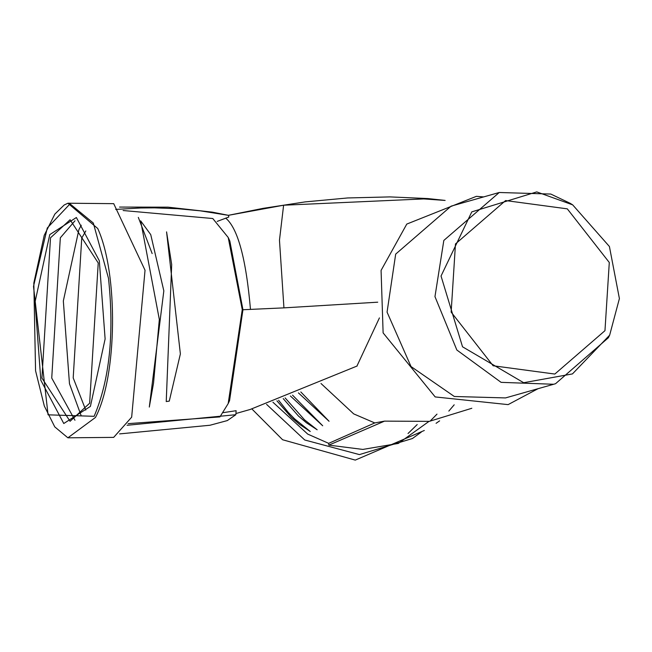 <?xml version="1.0" encoding="UTF-8"?>
<svg xmlns="http://www.w3.org/2000/svg" width="652" height="652" viewBox="0 0 652 652"><rect width="100%" height="100%" fill="white"/><g stroke="black" fill="none" stroke-linecap="round" stroke-linejoin="round"><path stroke-width="0.98" d="M445.096 200.433L423.8 198.925L283.612 205.217L228.436 215.315L263.049 208.363L305.103 201.908L347.679 197.955L389.953 196.904L427.908 198.567L445.12 200.425M217.173 221.411L228.77 217.043L228.526 215.347L200.327 210.832L177.662 208.697L154.508 207.858L140.636 207.988L115.681 209.414M123.114 210.523L212.78 218.526L228.208 237.483L242.259 309.618L228.176 403.612L229.569 400.581L242.943 309.741L283.938 307.866L377.736 302.186M67.889 437.81L95.469 417.443C117.205 376.465 118.444 273.84 97.743 228.518L67.93 203.22L64.206 204.981L54.841 214.1L44.246 235.29L33.822 283.041L35.567 370.768L44.303 405.984L54.768 426.881L67.889 437.81L113.668 437.386L131.663 417.174L145.037 270.238L113.709 203.652M119.544 207.075L168.118 207.173L212.348 212.144L228.526 215.347M49.756 234.614L35.037 302.031L40.84 380.279L63.774 423.515L90.4 406.408L105.119 338.991L99.316 260.751L76.382 217.515L49.756 234.614M89.642 403.238L98.232 262.96L70.098 219.74L50.514 237.793L41.924 378.07L70.057 421.29L89.642 403.238M128.118 423.645L219.92 416.913L228.176 403.612M140.653 220.841L150.742 234.638L163.831 290.857L149.308 407.06L153.546 382.993L159.332 319.496L140.653 220.841M379.423 317.907L356.905 366.131M374.77 422.936L328.69 443.36L328.844 445.129L384.533 421.127L374.77 422.936L353.702 413.898L320.996 383.498M384.533 421.127L429.032 421.363L398.307 443.433L362.846 449.424L328.844 445.129M223.188 412.651L236.122 410.703L235.837 414.713L127.075 425.283M119.593 433.898L209.977 425.251L227.287 420.589L235.837 414.713M357.166 365.992L250.148 409.48L235.918 413.523M328.69 443.36L307.736 434.11L272.927 402.227M278.591 400.263L288.217 412.374L294.549 418.82L310.246 431.477L299.594 424.411L291.411 417.435L276.937 400.841M285.128 397.924L304.525 419.831L317.165 429.774L306.416 422.773L298.502 416.09L283.221 398.616M292.544 395.161L322.699 425.78L290.393 395.976M300.817 391.95L329.064 421.273L298.437 392.887M228.208 237.483L229.838 241.028L242.943 309.741M74.964 420.255L51.736 378.07L60.326 237.793L75.004 220.775M81.247 225.225L78.908 229.634L63.334 300.963L69.479 383.751L81.215 415.813M85.811 230.947L81.753 238.07L73.195 377.883L85.771 410.084M421.314 432.064L412.439 438.519L359.415 454.599L304.761 440.002L266.562 404.354M436.082 423.311L439.611 420.858M436.987 414.134L430.41 420.825M448.829 411.094L454.191 404.81M166.57 231.876L180.376 353.93L169.267 401.119L166.236 401.55L171.688 264.557L166.57 231.876M499.245 192.495L451.102 206.154L395.682 254.109L387.06 312.129L411.029 366.554L454.33 396.489L505.52 397.924L553.662 384.264L501.086 382.349L456.848 350.018L434.966 296.619L443.825 240.441L499.245 192.495L550.785 194.051L570.247 203.342L572.676 204.867L609.416 246.513L619.4 298.583L609.653 335.161L572.456 373.914L523.67 382.716L462.529 346.799L441.037 276.032L471.787 211.876L536.767 191.9L572.676 204.867M455.471 243.946L505.602 200.563L567.305 208.852L609.294 262.495L604.966 330.67L554.836 374.052L493.132 365.764L451.143 312.121L455.471 243.946M609.653 335.161L608.381 337.736L555.569 383.694L553.687 384.256M250.482 309.455C246.073 258.779 237.825 228.339 225.739 218.143M283.938 307.866L279.472 240.18L283.612 205.217M108.501 278.347L93.326 223.049L70.041 203.889L47.286 227.988L33.505 286.399L48.069 414.827L94.132 416.31C109.569 379.896 114.361 333.905 108.501 278.347M282.601 439.75L251.892 408.959L282.601 439.75L355.267 460.1L424.313 430.483M417.198 424.55L408.03 433.515M113.717 203.66L67.938 203.22M152.16 253.571L138.322 217.393M471.82 408.274L428.943 421.477M483.637 196.92L476.408 196.325L406.783 224.076L381.078 270.409L383.115 332.895L435.186 396.929L508.104 404.623L538.055 388.69"/></g></svg>
